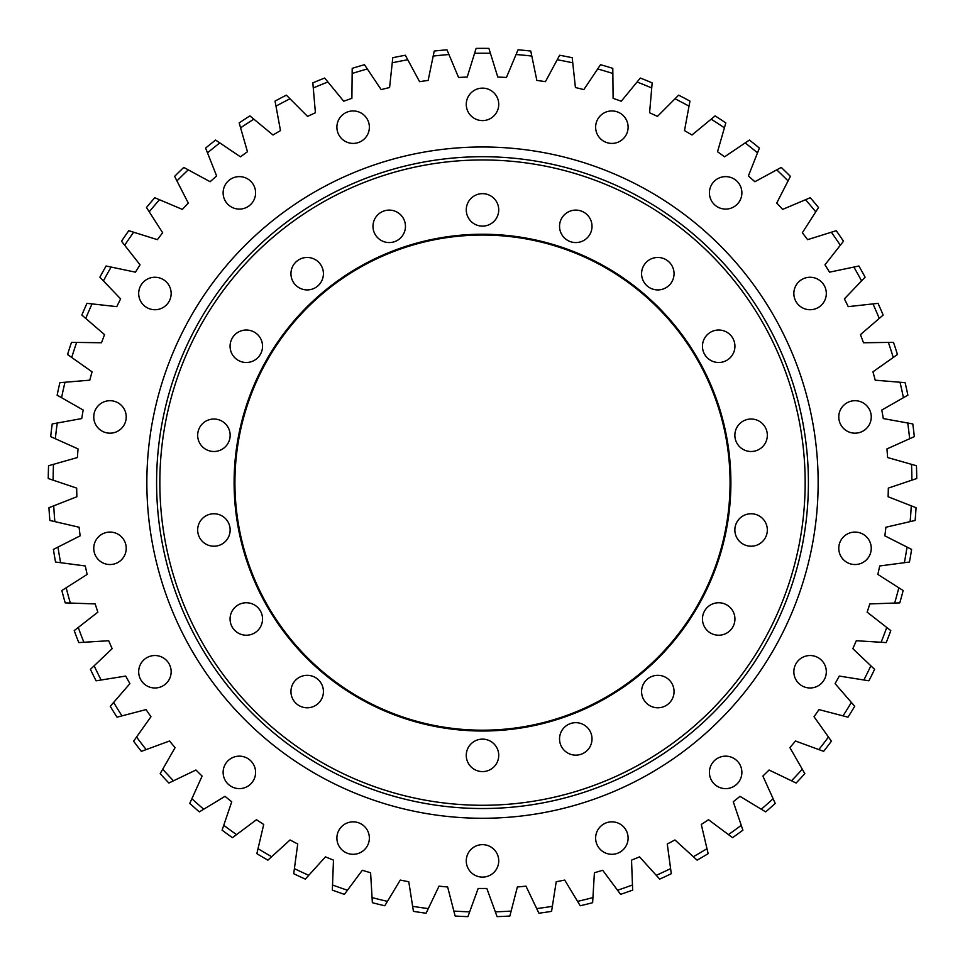 <?xml version="1.0" encoding="UTF-8"?>
<svg xmlns="http://www.w3.org/2000/svg" width="965" height="965" viewBox="0 0 965 965"><rect width="100%" height="100%" fill="white"/><g stroke="black" fill="none" stroke-linecap="round" stroke-linejoin="round"><path stroke-width="1.45" d="M511.148 911.069L517.361 886.98A405.855 405.855 0 0 0 525.973 886.147L536.697 908.584A429.401 429.401 0 0 0 552.366 906.304L556.226 881.733A405.855 405.855 0 0 0 564.718 880.068L577.553 901.37A429.401 429.401 0 0 0 592.932 897.583L594.404 872.746A405.855 405.855 0 0 0 602.691 870.273L617.528 890.237A429.401 429.401 0 0 0 632.461 884.977L631.532 860.129A405.855 405.855 0 0 0 639.542 856.86L656.236 875.303A429.401 429.401 0 0 0 670.603 868.633L667.273 843.989A405.855 405.855 0 0 0 674.933 839.96L693.328 856.703A429.401 429.401 0 0 0 706.971 848.669L701.278 824.46A405.855 405.855 0 0 0 708.527 819.719L728.442 834.604A429.401 429.401 0 0 0 741.253 825.304L733.255 801.758A405.855 405.855 0 0 0 739.998 796.33L761.264 809.225A429.401 429.401 0 0 0 773.122 798.731L762.881 776.065A405.855 405.855 0 0 0 769.081 770.01L791.493 780.794A429.401 429.401 0 0 0 802.277 769.202L789.901 747.634A405.855 405.855 0 0 0 795.474 741.011L818.827 749.588A429.401 429.401 0 0 0 828.44 737.007L814.038 716.73A405.855 405.855 0 0 0 818.959 709.601L843.024 715.873A429.401 429.401 0 0 0 851.371 702.424L835.087 683.63A405.855 405.855 0 0 0 839.297 676.067L863.856 679.987A429.401 429.401 0 0 0 870.864 665.802L852.843 648.661A405.855 405.855 0 0 0 856.293 640.736L881.117 642.268A429.401 429.401 0 0 0 886.739 627.455L867.137 612.148A405.855 405.855 0 0 0 869.815 603.921L894.664 603.053A429.401 429.401 0 0 0 898.825 587.769L877.836 574.416A405.855 405.855 0 0 0 879.706 565.972L904.362 562.704A429.401 429.401 0 0 0 907.028 547.095L884.857 535.84A405.855 405.855 0 0 0 885.894 527.24L910.128 521.619A429.401 429.401 0 0 0 911.274 505.829L888.114 496.758A405.855 405.855 0 0 0 888.319 488.097L911.889 480.16A429.401 429.401 0 0 0 911.515 464.334L887.583 457.543A405.855 405.855 0 0 0 886.956 448.906L909.645 438.737A429.401 429.401 0 0 0 907.739 423.008L883.277 418.569A405.855 405.855 0 0 0 881.817 410.029L903.421 397.713A429.401 429.401 0 0 0 900.007 382.249L875.219 380.186A405.855 405.855 0 0 0 872.939 371.827L893.264 357.484A429.401 429.401 0 0 0 888.367 342.418L863.494 342.756A405.855 405.855 0 0 0 860.43 334.662L879.26 318.426A429.401 429.401 0 0 0 872.939 303.903L848.223 306.641A405.855 405.855 0 0 0 844.387 298.885L861.564 280.899A429.401 429.401 0 0 0 853.868 267.064L829.526 272.166A405.855 405.855 0 0 0 824.966 264.808L840.322 245.255A429.401 429.401 0 0 0 831.335 232.227L807.596 239.658A405.855 405.855 0 0 0 802.337 232.77L815.751 211.83A429.401 429.401 0 0 0 805.534 199.719L782.627 209.405A405.855 405.855 0 0 0 776.728 203.072L788.055 180.925A429.401 429.401 0 0 0 776.728 169.864L754.859 181.722A405.855 405.855 0 0 0 748.382 175.98L757.513 152.844A429.401 429.401 0 0 0 745.161 142.929L724.546 156.837A405.855 405.855 0 0 0 717.538 151.746L724.401 127.838A429.401 429.401 0 0 0 711.157 119.165L691.977 135.004A405.855 405.855 0 0 0 684.511 130.613L689.022 106.15A429.401 429.401 0 0 0 675.005 98.792L657.442 116.403A405.855 405.855 0 0 0 649.59 112.76L651.725 87.972A429.401 429.401 0 0 0 637.069 82.001L621.279 101.229A405.855 405.855 0 0 0 613.113 98.358L612.847 73.485A429.401 429.401 0 0 0 597.673 68.961L583.825 89.612A405.855 405.855 0 0 0 575.417 87.538L572.752 62.822A429.401 429.401 0 0 0 557.215 59.77L545.418 81.675A405.855 405.855 0 0 0 536.854 80.421L531.812 56.066A429.401 429.401 0 0 0 516.058 54.535L506.432 77.465A405.855 405.855 0 0 0 497.783 77.055L490.413 53.292A429.401 429.401 0 0 0 474.587 53.292L467.217 77.055A405.855 405.855 0 0 0 458.568 77.465L448.942 54.535A429.401 429.401 0 0 0 433.189 56.066L428.146 80.421A405.855 405.855 0 0 0 419.582 81.675L407.785 59.77A429.401 429.401 0 0 0 392.248 62.822L389.583 87.538A405.855 405.855 0 0 0 381.175 89.612L367.327 68.961A429.401 429.401 0 0 0 352.153 73.485L351.887 98.358A405.855 405.855 0 0 0 343.721 101.229L327.931 82.001A429.401 429.401 0 0 0 313.275 87.972L315.41 112.76A405.855 405.855 0 0 0 307.558 116.403L289.995 98.792A429.401 429.401 0 0 0 275.978 106.15L280.489 130.613A405.855 405.855 0 0 0 273.023 135.004L253.843 119.165A429.401 429.401 0 0 0 240.599 127.838L247.462 151.746A405.855 405.855 0 0 0 240.454 156.837L219.839 142.929A429.401 429.401 0 0 0 207.487 152.844L216.618 175.98A405.855 405.855 0 0 0 210.141 181.722L188.272 169.864A429.401 429.401 0 0 0 176.945 180.925L188.272 203.072A405.855 405.855 0 0 0 182.373 209.417L159.466 199.719A429.401 429.401 0 0 0 149.249 211.83L162.663 232.77A405.855 405.855 0 0 0 157.404 239.658L133.665 232.227A429.401 429.401 0 0 0 124.678 245.255L140.034 264.808A405.855 405.855 0 0 0 135.474 272.166L111.132 267.064A429.401 429.401 0 0 0 103.436 280.899L120.613 298.885A405.855 405.855 0 0 0 116.777 306.641L92.061 303.903A429.401 429.401 0 0 0 85.74 318.426L104.57 334.662A405.855 405.855 0 0 0 101.506 342.756L76.633 342.418A429.401 429.401 0 0 0 71.736 357.484L92.061 371.827A405.855 405.855 0 0 0 89.781 380.186L64.993 382.249A429.401 429.401 0 0 0 61.579 397.713L83.183 410.029A405.855 405.855 0 0 0 81.723 418.569L57.261 423.02A429.401 429.401 0 0 0 55.355 438.737L78.044 448.906A405.855 405.855 0 0 0 77.417 457.543L53.485 464.334A429.401 429.401 0 0 0 53.111 480.16L76.681 488.097A405.855 405.855 0 0 0 76.886 496.758L53.726 505.829A429.401 429.401 0 0 0 54.872 521.619L79.106 527.24A405.855 405.855 0 0 0 80.143 535.84L57.972 547.095A429.401 429.401 0 0 0 60.638 562.704L85.294 565.972A405.855 405.855 0 0 0 87.164 574.416L66.175 587.769A429.401 429.401 0 0 0 70.336 603.053L95.185 603.921A405.855 405.855 0 0 0 97.863 612.148L78.261 627.467A429.401 429.401 0 0 0 83.883 642.268L108.707 640.736A405.855 405.855 0 0 0 112.157 648.673L94.136 665.802A429.401 429.401 0 0 0 101.144 679.999L125.703 676.067A405.855 405.855 0 0 0 129.913 683.63L113.629 702.424A429.401 429.401 0 0 0 121.976 715.873L146.041 709.601A405.855 405.855 0 0 0 150.962 716.73L136.56 737.007A429.401 429.401 0 0 0 146.173 749.588L169.526 741.011A405.855 405.855 0 0 0 175.099 747.634L162.723 769.202A429.401 429.401 0 0 0 173.507 780.794L195.919 770.01A405.855 405.855 0 0 0 202.119 776.065L191.878 798.731A429.401 429.401 0 0 0 203.736 809.225L225.002 796.33A405.855 405.855 0 0 0 231.745 801.758L223.747 825.304A429.401 429.401 0 0 0 236.558 834.604L256.473 819.719A405.855 405.855 0 0 0 263.722 824.46L258.029 848.669A429.401 429.401 0 0 0 271.672 856.703L290.067 839.96A405.855 405.855 0 0 0 297.727 843.989L294.397 868.633A429.401 429.401 0 0 0 308.764 875.303L325.458 856.86A405.855 405.855 0 0 0 333.468 860.129L332.539 884.977A429.401 429.401 0 0 0 347.472 890.237L362.309 870.273A405.855 405.855 0 0 0 370.596 872.746L372.068 897.583A429.401 429.401 0 0 0 387.447 901.37L400.282 880.068A405.855 405.855 0 0 0 408.774 881.733L412.634 906.304A429.401 429.401 0 0 0 428.303 908.584L439.027 886.147A405.855 405.855 0 0 0 447.639 886.98L453.852 911.069A429.401 429.401 0 0 0 469.666 911.828L478.17 888.463A405.855 405.855 0 0 0 486.83 888.463L495.334 911.828A429.401 429.401 0 0 0 511.148 911.069L509.87 916.026A434.274 434.274 0 0 1 497.084 916.641L495.334 911.828M239.356 756.15A16.236 16.236 0 0 0 223.12 772.386A16.236 16.236 0 0 0 239.356 788.622A16.236 16.236 0 0 0 255.592 772.386A16.236 16.236 0 0 0 239.356 756.15M154.919 655.525A16.236 16.236 0 0 0 138.683 671.749A16.236 16.236 0 0 0 154.919 687.985A16.236 16.236 0 0 0 171.155 671.749A16.236 16.236 0 0 0 154.919 655.525M109.986 532.077A16.236 16.236 0 0 0 93.75 548.301A16.236 16.236 0 0 0 109.986 564.537A16.236 16.236 0 0 0 126.222 548.301A16.236 16.236 0 0 0 109.986 532.077M109.986 400.704A16.236 16.236 0 0 0 93.75 416.94A16.236 16.236 0 0 0 109.986 433.176A16.236 16.236 0 0 0 126.222 416.94A16.236 16.236 0 0 0 109.986 400.704M154.919 277.257A16.236 16.236 0 0 0 138.683 293.493A16.236 16.236 0 0 0 154.919 309.729A16.236 16.236 0 0 0 171.155 293.493A16.236 16.236 0 0 0 154.919 277.257M239.356 176.619A16.236 16.236 0 0 0 223.12 192.855A16.236 16.236 0 0 0 239.356 209.091A16.236 16.236 0 0 0 255.592 192.855A16.236 16.236 0 0 0 239.356 176.619M353.13 110.939A16.236 16.236 0 0 0 336.894 127.175A16.236 16.236 0 0 0 353.13 143.411A16.236 16.236 0 0 0 369.366 127.175A16.236 16.236 0 0 0 353.13 110.939M482.5 88.129A16.236 16.236 0 0 0 466.264 104.365A16.236 16.236 0 0 0 482.5 120.601A16.236 16.236 0 0 0 498.736 104.365A16.236 16.236 0 0 0 482.5 88.129M611.87 110.939A16.236 16.236 0 0 0 595.634 127.175A16.236 16.236 0 0 0 611.87 143.411A16.236 16.236 0 0 0 628.106 127.175A16.236 16.236 0 0 0 611.87 110.939M725.644 176.619A16.236 16.236 0 0 0 709.408 192.855A16.236 16.236 0 0 0 725.644 209.091A16.236 16.236 0 0 0 741.88 192.855A16.236 16.236 0 0 0 725.644 176.619M810.081 277.257A16.236 16.236 0 0 0 793.845 293.493A16.236 16.236 0 0 0 810.081 309.729A16.236 16.236 0 0 0 826.317 293.493A16.236 16.236 0 0 0 810.081 277.257M855.014 400.704A16.236 16.236 0 0 0 838.778 416.94A16.236 16.236 0 0 0 855.014 433.176A16.236 16.236 0 0 0 871.25 416.94A16.236 16.236 0 0 0 855.014 400.704M855.014 532.077A16.236 16.236 0 0 0 838.778 548.301A16.236 16.236 0 0 0 855.014 564.537A16.236 16.236 0 0 0 871.25 548.301A16.236 16.236 0 0 0 855.014 532.077M810.081 655.525A16.236 16.236 0 0 0 793.845 671.749A16.236 16.236 0 0 0 810.081 687.985A16.236 16.236 0 0 0 826.317 671.749A16.236 16.236 0 0 0 810.081 655.525M725.644 756.15A16.236 16.236 0 0 0 709.408 772.386A16.236 16.236 0 0 0 725.644 788.622A16.236 16.236 0 0 0 741.88 772.386A16.236 16.236 0 0 0 725.644 756.15M611.87 821.842A16.236 16.236 0 0 0 595.634 838.066A16.236 16.236 0 0 0 611.87 854.302A16.236 16.236 0 0 0 628.106 838.066A16.236 16.236 0 0 0 611.87 821.842M353.13 821.842A16.236 16.236 0 0 0 336.894 838.066A16.236 16.236 0 0 0 353.13 854.302A16.236 16.236 0 0 0 369.366 838.066A16.236 16.236 0 0 0 353.13 821.842M482.5 844.652A16.236 16.236 0 0 0 466.264 860.889A16.236 16.236 0 0 0 482.5 877.113A16.236 16.236 0 0 0 498.736 860.889A16.236 16.236 0 0 0 482.5 844.652M474.587 53.292L476.107 48.395A434.274 434.274 0 0 1 482.5 48.359A434.274 434.274 0 0 1 488.893 48.395L490.413 53.292M911.515 464.334L916.436 465.733A434.274 434.274 0 0 1 916.75 478.531L911.889 480.16M911.274 505.829L916.05 507.699A434.274 434.274 0 0 1 915.122 520.461L910.128 521.619M907.028 547.095L911.599 549.423A434.274 434.274 0 0 1 909.452 562.04L904.362 562.704M898.825 587.769L903.156 590.52A434.274 434.274 0 0 1 899.79 602.872L894.664 603.053M886.739 627.455L890.779 630.615A434.274 434.274 0 0 1 886.232 642.581L881.117 642.268M870.864 665.802L874.579 669.336A434.274 434.274 0 0 1 868.91 680.808L863.856 679.987M828.44 737.007L831.408 741.18A434.274 434.274 0 0 1 823.64 751.349L818.827 749.588M851.371 702.424L854.737 706.296A434.274 434.274 0 0 1 847.982 717.176L843.024 715.873M773.122 798.731L775.233 803.399A434.274 434.274 0 0 1 765.655 811.891L761.264 809.225M802.277 769.202L804.822 773.653A434.274 434.274 0 0 1 796.113 783.025L791.493 780.794M741.253 825.304L742.905 830.153A434.274 434.274 0 0 1 732.556 837.68L728.442 834.604M706.971 848.669L708.153 853.663A434.274 434.274 0 0 1 697.116 860.153L693.328 856.703M670.603 868.633L671.29 873.711A434.274 434.274 0 0 1 659.674 879.103L656.236 875.303M632.461 884.977L632.654 890.104A434.274 434.274 0 0 1 620.591 894.35L617.528 890.237M592.932 897.583L592.631 902.697A434.274 434.274 0 0 1 580.206 905.761L577.553 901.37M516.058 54.535L518.036 49.806A434.274 434.274 0 0 1 530.774 51.049L531.812 56.066M557.215 59.77L559.652 55.258A434.274 434.274 0 0 1 572.209 57.719L572.752 62.822M597.673 68.961L600.532 64.703A434.274 434.274 0 0 1 612.799 68.358L612.847 73.485M637.069 82.001L640.314 78.044A434.274 434.274 0 0 1 652.171 82.869L651.725 87.972M675.005 98.792L678.624 95.161A434.274 434.274 0 0 1 689.963 101.108L689.022 106.15M745.161 142.929L749.419 140.07A434.274 434.274 0 0 1 759.395 148.079L757.513 152.844M711.157 119.165L715.101 115.897A434.274 434.274 0 0 1 725.813 122.917L724.401 127.838M805.534 199.719L810.262 197.728A434.274 434.274 0 0 1 818.513 207.511L815.751 211.83M776.728 169.864L781.228 167.428A434.274 434.274 0 0 1 790.383 176.366L788.055 180.925M831.335 232.227L836.221 230.695A434.274 434.274 0 0 1 843.494 241.226L840.322 245.255M853.868 267.064L858.886 266.002A434.274 434.274 0 0 1 865.11 277.184L861.564 280.899M872.939 303.903L878.041 303.348A434.274 434.274 0 0 1 883.144 315.072L879.26 318.426M888.367 342.418L893.494 342.358A434.274 434.274 0 0 1 897.45 354.529L893.264 357.484M900.007 382.249L905.11 382.671A434.274 434.274 0 0 1 907.872 395.168L903.421 397.713M907.739 423.008L912.781 423.937A434.274 434.274 0 0 1 914.325 436.638L909.645 438.737M53.111 480.16L48.25 478.531A434.274 434.274 0 0 1 48.564 465.733L53.485 464.334M55.355 438.737L50.675 436.638A434.274 434.274 0 0 1 52.219 423.937L57.261 423.02M61.579 397.713L57.128 395.168A434.274 434.274 0 0 1 59.89 382.671L64.993 382.249M71.736 357.484L67.55 354.529A434.274 434.274 0 0 1 71.507 342.358L76.633 342.418M85.74 318.426L81.856 315.072A434.274 434.274 0 0 1 86.959 303.348L92.061 303.903M103.436 280.899L99.89 277.184A434.274 434.274 0 0 1 106.114 266.002L111.132 267.064M149.249 211.83L146.487 207.511A434.274 434.274 0 0 1 154.738 197.728L159.466 199.719M124.678 245.255L121.506 241.226A434.274 434.274 0 0 1 128.779 230.695L133.665 232.227M207.487 152.844L205.605 148.079A434.274 434.274 0 0 1 215.581 140.07L219.839 142.929M176.945 180.925L174.617 176.366A434.274 434.274 0 0 1 183.772 167.428L188.272 169.864M240.599 127.838L239.187 122.917A434.274 434.274 0 0 1 249.899 115.897L253.843 119.165M275.978 106.15L275.037 101.108A434.274 434.274 0 0 1 286.376 95.161L289.995 98.792M313.275 87.972L312.829 82.869A434.274 434.274 0 0 1 324.686 78.044L327.931 82.001M352.153 73.485L352.201 68.358A434.274 434.274 0 0 1 364.468 64.703L367.327 68.961M392.248 62.822L392.791 57.719A434.274 434.274 0 0 1 405.348 55.258L407.785 59.77M433.189 56.066L434.226 51.049A434.274 434.274 0 0 1 446.964 49.806L448.942 54.535M469.666 911.828L467.916 916.641A434.274 434.274 0 0 1 455.13 916.026L453.852 911.069M428.303 908.584L426.096 913.216A434.274 434.274 0 0 1 413.43 911.358L412.634 906.304M387.447 901.37L384.794 905.761A434.274 434.274 0 0 1 372.369 902.697L372.068 897.583M347.472 890.237L344.409 894.35A434.274 434.274 0 0 1 332.346 890.104L332.539 884.977M308.764 875.303L305.326 879.103A434.274 434.274 0 0 1 293.71 873.711L294.397 868.633M271.672 856.703L267.884 860.153A434.274 434.274 0 0 1 256.847 853.663L258.029 848.669M203.736 809.225L199.345 811.891A434.274 434.274 0 0 1 189.767 803.399L191.878 798.731M236.558 834.604L232.444 837.68A434.274 434.274 0 0 1 222.095 830.153L223.747 825.304M146.173 749.588L141.36 751.349A434.274 434.274 0 0 1 133.592 741.18L136.56 737.007M173.507 780.794L168.887 783.025A434.274 434.274 0 0 1 160.178 773.653L162.723 769.202M121.976 715.873L117.018 717.176A434.274 434.274 0 0 1 110.263 706.296L113.629 702.424M101.144 679.999L96.09 680.808A434.274 434.274 0 0 1 90.42 669.336L94.136 665.802M83.883 642.268L78.768 642.581A434.274 434.274 0 0 1 74.221 630.615L78.261 627.467M70.336 603.053L65.21 602.872A434.274 434.274 0 0 1 61.844 590.52L66.175 587.769M60.638 562.704L55.548 562.04A434.274 434.274 0 0 1 53.401 549.423L57.972 547.095M54.872 521.619L49.878 520.461A434.274 434.274 0 0 1 48.95 507.699L53.726 505.829M552.366 906.304L551.57 911.358A434.274 434.274 0 0 1 538.904 913.216L536.697 908.584M234.929 482.862L234.929 483.791M606.08 268.101L605.272 267.631M612.437 693.352L607.299 696.441M606.49 696.911L612.558 693.28M246.304 602.751A16.236 16.236 0 0 0 230.068 618.987A16.236 16.236 0 0 0 246.304 635.223A16.236 16.236 0 0 0 262.54 618.987A16.236 16.236 0 0 0 246.304 602.751M213.904 513.754A16.236 16.236 0 0 0 197.668 529.978A16.236 16.236 0 0 0 213.904 546.214A16.236 16.236 0 0 0 230.14 529.978A16.236 16.236 0 0 0 213.904 513.754M213.904 419.027A16.236 16.236 0 0 0 197.668 435.263A16.236 16.236 0 0 0 213.904 451.499A16.236 16.236 0 0 0 230.14 435.263A16.236 16.236 0 0 0 213.904 419.027M246.304 330.018A16.236 16.236 0 0 0 230.068 346.254A16.236 16.236 0 0 0 246.304 362.49A16.236 16.236 0 0 0 262.54 346.254A16.236 16.236 0 0 0 246.304 330.018M307.184 257.462A16.236 16.236 0 0 0 290.947 273.698A16.236 16.236 0 0 0 307.184 289.922A16.236 16.236 0 0 0 323.42 273.698A16.236 16.236 0 0 0 307.184 257.462M389.221 210.105A16.236 16.236 0 0 0 372.985 226.329A16.236 16.236 0 0 0 389.221 242.565A16.236 16.236 0 0 0 405.457 226.329A16.236 16.236 0 0 0 389.221 210.105M482.5 193.651A16.236 16.236 0 0 0 466.264 209.888A16.236 16.236 0 0 0 482.5 226.124A16.236 16.236 0 0 0 498.736 209.888A16.236 16.236 0 0 0 482.5 193.651M575.779 210.105A16.236 16.236 0 0 0 559.543 226.329A16.236 16.236 0 0 0 575.779 242.565A16.236 16.236 0 0 0 592.015 226.329A16.236 16.236 0 0 0 575.779 210.105M657.816 257.462A16.236 16.236 0 0 0 641.58 273.698A16.236 16.236 0 0 0 657.816 289.922A16.236 16.236 0 0 0 674.053 273.698A16.236 16.236 0 0 0 657.816 257.462M718.696 330.018A16.236 16.236 0 0 0 702.46 346.254A16.236 16.236 0 0 0 718.696 362.49A16.236 16.236 0 0 0 734.932 346.254A16.236 16.236 0 0 0 718.696 330.018M751.096 419.027A16.236 16.236 0 0 0 734.86 435.263A16.236 16.236 0 0 0 751.096 451.499A16.236 16.236 0 0 0 767.332 435.263A16.236 16.236 0 0 0 751.096 419.027M751.096 513.754A16.236 16.236 0 0 0 734.86 529.978A16.236 16.236 0 0 0 751.096 546.214A16.236 16.236 0 0 0 767.332 529.978A16.236 16.236 0 0 0 751.096 513.754M718.696 602.751A16.236 16.236 0 0 0 702.46 618.987A16.236 16.236 0 0 0 718.696 635.223A16.236 16.236 0 0 0 734.932 618.987A16.236 16.236 0 0 0 718.696 602.751M657.816 675.319A16.236 16.236 0 0 0 641.58 691.555A16.236 16.236 0 0 0 657.816 707.791A16.236 16.236 0 0 0 674.053 691.555A16.236 16.236 0 0 0 657.816 675.319M575.779 722.676A16.236 16.236 0 0 0 559.543 738.913A16.236 16.236 0 0 0 575.779 755.149A16.236 16.236 0 0 0 592.015 738.913A16.236 16.236 0 0 0 575.779 722.676M307.184 675.319A16.236 16.236 0 0 0 290.947 691.555A16.236 16.236 0 0 0 307.184 707.791A16.236 16.236 0 0 0 323.42 691.555A16.236 16.236 0 0 0 307.184 675.319M482.5 739.13A16.236 16.236 0 0 0 466.264 755.366A16.236 16.236 0 0 0 482.5 771.59A16.236 16.236 0 0 0 498.736 755.366A16.236 16.236 0 0 0 482.5 739.13M482.5 731.012A248.391 248.391 0 0 1 234.109 482.621A248.391 248.391 0 0 1 482.5 234.242A248.391 248.391 0 0 1 730.891 482.621A248.391 248.391 0 0 1 482.5 731.012M482.5 805.28A322.66 322.66 0 0 0 805.16 482.621A322.66 322.66 0 0 0 482.5 159.961A322.66 322.66 0 0 0 159.84 482.621A322.66 322.66 0 0 0 482.5 805.28M482.5 730.191A247.571 247.571 0 0 1 234.929 482.621A247.571 247.571 0 0 1 482.5 235.05A247.571 247.571 0 0 1 730.071 482.621A247.571 247.571 0 0 1 482.5 730.191M156.595 482.621A325.905 325.905 0 0 0 482.5 808.525A325.905 325.905 0 0 0 808.405 482.621A325.905 325.905 0 0 0 482.5 156.716A325.905 325.905 0 0 0 156.595 482.621M146.849 482.621A335.651 335.651 0 0 0 482.5 818.272A335.651 335.651 0 0 0 818.151 482.621A335.651 335.651 0 0 0 482.5 146.982A335.651 335.651 0 0 0 146.849 482.621"/></g></svg>
